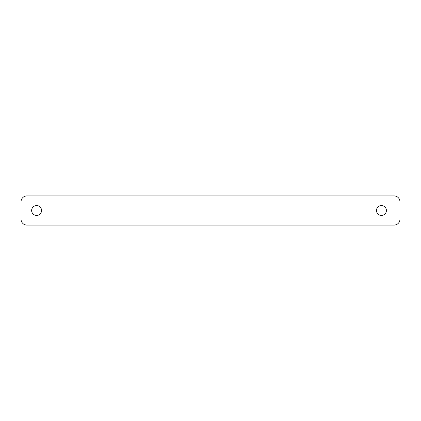 <?xml version="1.0" encoding="UTF-8"?>
<svg xmlns="http://www.w3.org/2000/svg" width="421" height="421" viewBox="0 0 421 421"><rect width="100%" height="100%" fill="white"/><g stroke="black" fill="none" stroke-linecap="round" stroke-linejoin="round"><path stroke-width="0.63" d="M386.404 210.5A4.957 4.957 0 0 0 381.452 205.543A4.957 4.957 0 0 0 376.495 210.5A4.957 4.957 0 0 0 381.452 215.457A4.957 4.957 0 0 0 386.404 210.5M41.547 210.5A4.957 4.957 0 0 0 36.595 205.543A4.957 4.957 0 0 0 31.638 210.5A4.957 4.957 0 0 0 36.595 215.457A4.957 4.957 0 0 0 41.547 210.5M399.95 201.754L399.95 219.246L399.95 201.754A5.831 5.831 0 0 0 394.119 195.928L26.881 195.928A5.831 5.831 0 0 0 21.05 201.754L21.05 219.246A5.831 5.831 0 0 0 26.881 225.072L394.119 225.072A5.831 5.831 0 0 0 399.95 219.246M366.917 225.072L394.119 225.072M366.917 195.928L394.119 195.928"/></g></svg>
